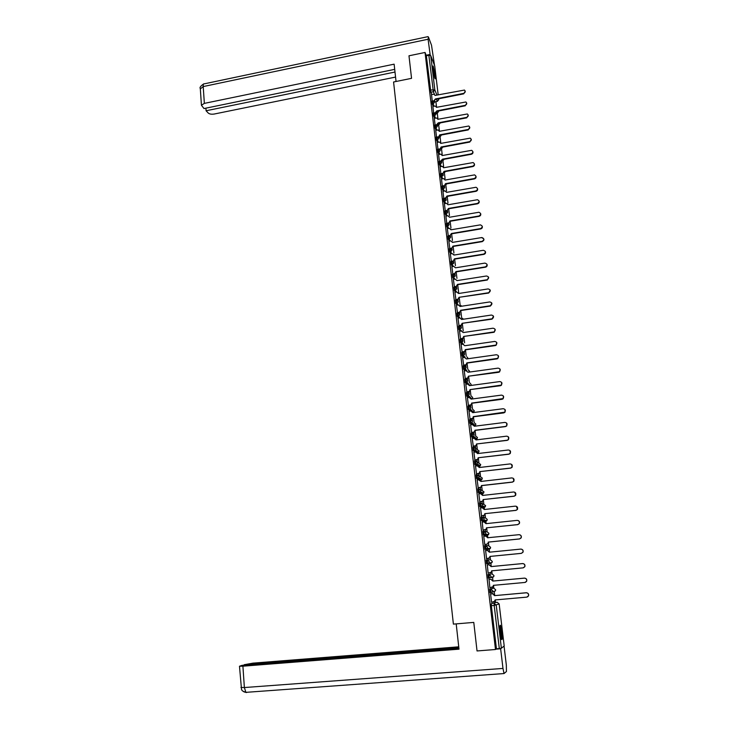 <?xml version="1.0" encoding="UTF-8"?>
<svg xmlns="http://www.w3.org/2000/svg" width="729" height="729" viewBox="0 0 729 729"><rect width="100%" height="100%" fill="white"/><g stroke="black" fill="none" stroke-linecap="round" stroke-linejoin="round"><path stroke-width="1.09" d="M489.615 589.068L489.979 592.732L491.054 592.723L490.617 588.977L493.67 588.103L489.615 589.068L490.617 588.977L492.667 590.681L492.449 591.811L491.064 592.723M487.892 574.516L488.257 578.161L489.332 578.143L488.895 574.416L491.966 573.887L487.892 574.516L488.895 574.416L490.936 576.11L490.699 577.268L489.332 578.143M487.182 559.945L486.188 560.045L486.626 563.745L487.619 563.645L487.182 559.945L489.214 561.622L488.959 562.806L487.619 563.645L490.708 563.371L492.02 562.542L492.266 561.385L490.28 559.754L487.3 559.936M485.478 545.556L484.484 545.656L484.922 549.338L485.915 549.238L485.478 545.556L487.501 547.215L487.227 548.427L485.915 549.238L489.031 549.292L490.316 548.5L490.59 547.315L488.603 545.693L485.988 545.574M483.764 531.25L482.789 531.35L483.227 535.013L484.211 534.913L483.783 531.25L485.796 532.89L485.496 534.138L484.211 534.913L487.373 535.286L488.621 534.539L488.913 533.318L486.945 531.714L484.648 531.377M482.079 517.025L481.113 517.125L481.541 520.761L482.525 520.661L482.097 517.025L484.102 518.647L483.783 519.923L482.525 520.661L485.714 521.363L486.936 520.652L487.254 519.403L485.286 517.809L483.281 517.317M480.393 502.882L479.436 502.983L479.864 506.6L480.848 506.491L480.42 502.873L482.425 504.486L482.069 505.798L480.848 506.491L484.065 507.521L485.259 506.837L485.596 505.561L481.869 503.374M478.725 488.813L477.777 488.922L478.197 492.522L479.181 492.412L478.753 488.813L480.748 490.407L480.365 491.756L479.181 492.412L482.425 493.752L483.582 493.114L483.956 491.793L480.402 489.533M477.058 474.825L476.119 474.934L476.547 478.516L477.522 478.406L477.094 474.825L479.09 476.411L478.671 477.787L477.522 478.406L480.794 480.056L481.915 479.454L482.325 478.106L478.889 475.773M475.408 460.919L474.479 461.029L474.898 464.592L475.873 464.473L475.454 460.919L477.431 462.487L476.985 463.899L475.873 464.473L479.172 466.442L480.256 465.877L480.693 464.501L477.34 462.086M473.759 447.087L472.839 447.205L473.212 450.677L474.233 450.622L473.814 447.087L475.791 448.636L475.299 450.094L474.233 450.622L476.292 452.035M472.128 433.336L471.216 433.454L471.581 436.908L472.602 436.853L472.182 433.336L474.151 434.876L473.622 436.361L472.602 436.853L474.415 438.247M470.506 419.667L469.594 419.776L469.968 423.221L470.98 423.157L470.56 419.658L472.529 421.18L471.945 422.711L470.98 423.157L472.647 424.57M468.884 406.062L467.991 406.181L468.364 409.607L469.367 409.534L468.947 406.053L470.907 407.566L470.278 409.133L469.367 409.534L470.916 410.983M467.28 392.539L466.387 392.658L466.76 396.066L467.763 395.993L467.353 392.53L469.294 394.024L467.763 395.993L469.23 397.478M465.685 379.089L464.801 379.208L465.175 382.607L466.168 382.525L465.758 379.08L467.699 380.565L466.168 382.525L467.562 384.046M464.091 365.712L463.216 365.84L463.598 369.211L464.573 369.129L464.173 365.703L466.104 367.17L464.573 369.129L465.922 370.687M462.514 352.417L461.648 352.535L462.022 355.898L462.997 355.807L462.596 352.399L464.528 353.857L462.997 355.807L464.291 357.401M460.938 339.185L460.081 339.313L460.464 342.657L461.43 342.557L461.029 339.176L462.951 340.616L461.43 342.557L462.004 342.375L463.362 344.152M459.379 326.027L458.523 326.155L458.906 329.49L459.871 329.38L459.47 326.018L461.384 327.449L459.871 329.38L461.63 330.993M457.821 312.941L456.983 313.069L457.356 316.395L458.313 316.277L457.921 312.932L459.835 314.345L458.313 316.277L459.489 317.972M456.281 299.929L455.443 300.056L455.825 303.364L456.773 303.246L456.381 299.911L458.286 301.314L456.773 303.246L457.921 304.968M454.741 286.989L453.912 287.117L454.304 290.424L455.242 290.279L454.841 286.971L456.746 288.365L455.242 290.279L456.354 292.037M453.21 274.113L452.39 274.241L452.773 277.53L453.711 277.394L453.32 274.095L455.215 275.471L453.711 277.394L454.932 279.152M451.688 261.31L450.877 261.447L451.26 264.718L452.19 264.572L451.807 261.292L453.693 262.659L452.226 264.563L453.265 266.386M450.176 248.571L449.365 248.707L449.757 251.97L450.686 251.815L450.294 248.553L452.171 249.91L450.686 251.815L451.734 253.656M448.672 235.895L447.861 236.032L448.253 239.285L449.182 239.13L448.791 235.877L450.668 237.226L449.182 239.13L450.212 240.998M447.178 223.293L446.367 223.429L446.768 226.673L447.688 226.509L447.296 223.274L449.173 224.614L447.688 226.509L448.7 228.414M445.692 210.754L444.881 210.891L445.282 214.126L446.203 213.962L445.802 210.736L447.679 212.075L446.203 213.962L447.205 215.893M444.216 198.279L443.405 198.416L443.341 199.5L443.806 201.641L444.717 201.477L444.326 198.261L445.528 198.024L446.986 196.028L447.169 196.502L445.528 198.024M442.749 185.868L441.938 186.013L442.339 189.23L443.25 189.066L442.849 185.849L444.726 187.18L443.25 189.066L444.225 191.044M441.282 173.529L440.48 173.675L440.872 176.883L441.783 176.719L441.391 173.511L443.259 174.832L441.783 176.719L442.749 178.723M439.824 161.255L439.022 161.401L439.423 164.599L440.334 164.426L439.933 161.237L441.792 162.558L440.334 164.426L441.282 166.458M438.375 149.044L437.573 149.19L437.974 152.379L438.885 152.206L438.484 149.026L440.343 150.338L438.885 152.206L439.824 154.266M436.935 136.897L436.133 137.043L436.543 140.223L437.446 140.05L437.036 136.87L438.904 138.191L437.446 140.05L438.375 142.137M435.505 124.805L434.703 124.96L435.113 128.131L436.015 127.958L435.605 124.787L437.464 126.099L436.015 127.958L436.935 130.063M434.083 112.785L433.281 112.94L433.691 116.102L434.584 115.929L434.174 112.767L436.033 114.07L434.584 115.929L435.505 118.062M432.661 100.83L431.869 100.985L432.27 104.138L433.172 103.965L432.762 100.812L434.612 102.115L433.172 103.965L434.074 106.115M435.213 75.187L433.217 66.139C432.78 65.583 432.725 66.749 433.035 69.62L435.031 78.686C435.477 79.233 435.532 78.067 435.213 75.187M501.825 631.925L500.486 625.382C499.757 624.698 499.675 627.232 500.258 632.982L501.598 639.543C502.336 640.199 502.409 637.665 501.825 631.925M495.547 602.391L495.246 599.921M490.745 593.907L492.64 593.734L494.699 595.575L494.216 591.255M493.843 588.103L493.515 585.332M489.031 579.382L489.852 587.747L493.132 586.626L493.342 585.351L524.898 582.453L526.566 581.295C527.003 579.418 526.265 578.37 524.361 578.143L492.831 581.068L490.781 579.236L488.858 579.409L490.918 579.209L492.968 581.031L492.512 576.912M492.148 573.878L491.783 570.834M488.129 573.194L491.392 572.147L491.61 570.853L523.076 567.864L524.707 566.743C525.181 564.866 524.461 563.809 522.538 563.581L491.109 566.588L489.059 564.775L487.154 564.957L489.205 564.756L491.246 566.57L490.808 562.651M490.462 559.744L490.07 556.418M489.56 552.172L489.123 548.472M488.785 545.684L488.366 542.103M486.115 536.107L487.829 537.865L487.455 534.448M487.127 531.705L486.671 527.86L486.352 529.245L483.209 530.202M484.603 521.928L486.134 523.632L485.796 520.552M485.468 517.8L484.976 513.699L484.639 515.121L481.395 516.05M483.09 507.84L484.448 509.48L484.147 506.728M483.819 503.976L483.3 499.62L482.935 501.069L479.764 501.971M482.452 493.752L481.568 493.843L482.771 495.41L482.516 492.986M482.188 490.225L481.632 485.614M481.131 481.413L480.885 479.317M480.557 476.547L479.974 471.699L479.545 473.221L476.484 474.041M479.482 467.499L479.263 465.722M478.935 462.951L478.324 457.848L477.859 459.407L474.852 460.19M476.957 452.344L477.796 453.657L477.659 452.199M477.322 449.428L476.693 444.089L476.174 445.683L473.23 446.43M475.408 438.667L476.165 439.906L476.055 438.749M475.745 436.124L475.062 430.392M474.561 426.228L474.461 425.381M474.369 426.028L475.308 425.599L475.873 424.105L474.142 422.592L473.44 416.778M472.939 412.614L472.875 412.076M472.52 409.106L471.827 403.237M470.925 395.71L470.223 389.778L469.503 391.528L466.815 392.111M469.339 382.388L468.629 376.383L467.854 378.169L465.239 378.725M467.763 369.129L467.043 363.069M466.196 355.952L465.466 349.829M464.628 342.84L463.89 336.652L462.906 338.548L460.537 338.985M463.216 330.957L462.332 323.558L461.266 325.48L458.988 325.881M461.685 318.145L460.783 310.527M460.172 305.396L459.234 297.569L458.003 299.546L455.917 299.892M458.659 292.721L457.703 284.684M456.946 278.35L456.172 271.862M455.434 265.657L454.659 259.114M453.93 253.036L453.146 246.429M452.436 240.479L451.643 233.818M450.95 227.986L450.148 221.27M449.474 215.565L448.69 208.986M447.998 203.2L447.242 196.821M446.531 190.907L445.793 184.719M445.082 178.678L444.362 172.682M443.624 166.513L442.94 160.708M442.184 154.411L441.519 148.798M440.753 142.374L440.106 136.943M439.323 130.391L438.703 125.151M437.91 118.481L437.309 113.423M436.498 106.625L435.915 101.75M491.346 603.703L497.151 602.245L491.346 603.703L491.346 605.671L494.189 605.425L494.18 603.457L496.239 605.179L501.37 648.236L499.31 648.546L494.189 605.425L499.155 603.931L497.151 602.245M477.039 650.951L495.492 649.503L425.043 52.461L408.978 55.796L411.548 78.34L393.578 81.985L453.392 624.115L473.777 622.402L477.039 650.951M504.195 645.967L499.155 603.931L504.195 645.967L501.37 648.236M495.492 649.503L496.44 648.774L499.31 648.546M435.013 101.823L434.602 101.213M431.768 94.415L430.866 92.237L433.381 91.736L428.843 55.258L430.748 55.668L434.721 65.984L438.175 94.816L434.721 65.984M428.843 55.258L426.347 55.778L425.043 52.461M435.067 112.895L436.844 110.863L465.084 105.359C466.961 104.447 467.225 103.327 465.886 101.987L436.425 107.345L435.577 106.115L432.88 106.279L433.655 112.867M436.416 124.887L438.266 122.837L466.596 117.396C468.51 116.449 468.756 115.31 467.325 113.979L437.847 119.301L436.944 118.043L434.293 118.226L435.076 124.887M435.742 130.291L436.507 136.97M437.172 142.365L437.947 149.117M440.453 161.255L442.594 159.141L471.171 153.883C473.194 152.798 473.367 151.614 471.672 150.32L442.166 155.55L441.054 154.202L438.576 154.43L439.396 161.337M440.052 166.686L440.845 173.611M441.501 178.942L442.303 185.95M442.959 191.271L443.779 198.352M445.747 210.672L446.995 210.453L448.463 208.448L477.377 203.437C479.582 202.115 479.609 200.885 477.468 199.728L448.025 204.776L446.576 203.336L444.389 203.591L445.273 210.827M445.902 216.112L446.768 223.356M448.207 235.813L449.975 235.522L451.442 233.499L480.539 228.614C482.817 227.147 482.762 225.899 480.375 224.86L451.005 229.79L449.365 228.314L447.351 228.569L448.28 235.959M448.873 241.226L449.802 248.635M450.367 253.883L451.333 261.365M451.88 266.604L452.864 274.168M453.392 279.398L454.413 287.035M454.914 292.256L455.944 299.892M456.445 305.196L457.484 312.85M457.985 318.19L459.024 325.881M459.534 331.267L460.573 338.976M461.093 344.416L462.131 352.153M463.516 365.211L466.041 364.7L466.852 362.878L497.743 358.34C499.155 356.408 498.7 355.214 496.349 354.75L466.387 358.96L464.437 357.374L462.614 357.575L463.699 365.393M464.236 370.915L465.275 378.716M465.813 384.283L466.861 392.102M467.407 397.715L468.455 405.57M469.011 411.229L470.059 419.111M470.624 424.816L471.672 432.725M472.246 438.475L473.294 446.421M473.877 452.217L474.925 460.19M475.518 466.031L476.556 474.032M478.552 473.795L478.898 475.326L478.707 473.759M477.167 479.919L478.206 487.956M480.211 487.719L480.52 489.031L480.365 487.683M478.835 493.888L479.864 501.953M481.869 501.734L482.161 502.81L482.033 501.689M480.52 507.94L481.532 516.041M483.546 515.813L483.81 516.661L483.701 515.777M482.234 522.064L483.045 530.22M485.222 529.983L485.459 530.594L485.386 529.947M484.721 544.435L486.626 544.244L487.929 543.451L488.348 542.239L488.066 543.46L486.772 544.253L484.73 544.454L483.755 536.243L485.66 536.097L487.819 537.756M485.614 550.541L486.589 558.76M487.318 564.939L488.129 573.231M492.968 593.734L492.895 593.16L492.795 593.725M489.104 578.079L488.339 578.234M489.824 562.733L489.751 563.453L486.626 563.745M489.031 549.292L484.922 549.338M486.416 535.387L483.227 535.013M484.767 521.463L481.541 520.761M483.127 507.621L479.864 506.6M481.076 493.697L478.197 492.522M478.033 487.892L481.085 487.036L481.459 485.55L512.314 482.06L513.763 481.204C514.492 479.29 513.836 478.197 511.794 477.914L480.967 481.432L476.547 478.516M477.03 465.849L474.898 464.592M475.199 452.053L473.258 450.741M473.413 438.329L471.627 436.972M471.672 424.679L470.014 423.276M469.968 411.101L468.401 409.662M468.282 397.606L466.797 396.12M466.615 384.174L465.211 382.652M464.974 370.815L463.626 369.257M463.352 357.529L462.049 355.943M461.739 344.316L460.482 342.694M460.145 331.176L458.924 329.517L459.853 329.353L461.083 331.039M458.559 318.108L457.375 316.422M456.983 305.114L455.835 303.392M455.425 292.183L454.304 290.424L455.461 290.233L456.582 292.001M453.875 279.325L452.782 277.539M452.335 266.532L451.26 264.718L452.19 264.563L453.301 266.377M450.814 253.81L449.757 251.97M449.292 241.153L448.253 239.285M447.788 228.569L446.768 226.673M446.285 216.048L445.282 214.126M444.799 203.591L443.806 201.641M443.314 191.208L442.339 189.23M441.847 178.887L440.872 176.883M440.38 166.622L439.423 164.599M438.922 154.43L437.974 152.379M437.482 142.301L436.543 140.223M440.061 136.952L439.177 137.116M436.042 130.236L435.113 128.131M434.612 118.235L433.691 116.102M436.389 113.596L436.07 113.095M433.19 106.297L432.27 104.138M431.504 94.469L432.242 100.912M490.581 593.907L491.574 602.336L494.891 601.188L495.073 599.94L526.739 597.133L528.425 595.93C528.835 594.062 528.088 593.023 526.201 592.795L494.563 595.629L492.64 593.734M477.276 461.703L477.067 459.908M475.673 448.153L475.426 446.13M474.069 434.675L473.804 432.434M472.474 421.271L472.182 418.811M470.888 407.939L470.57 405.269M469.294 394.48L468.975 391.801M467.69 381.012L467.38 378.406M466.104 367.626L465.804 365.074M464.519 354.303L464.227 351.825M462.942 341.063L462.66 338.648M461.384 327.886L461.102 325.544M459.826 314.782L459.516 312.212M458.277 301.751L457.839 299.291L459.042 297.314L488.722 293.031L490.198 290.078M456.737 288.793L456.482 286.652M455.206 275.908L454.96 273.831M453.684 263.087L453.447 261.073M452.071 249.5L451.934 248.379M450.558 236.825L450.44 235.759M449.064 224.213L448.946 223.211M447.57 211.665L447.46 210.727M446.093 199.19L445.984 198.306M444.617 186.788L444.517 185.95M443.15 174.441L443.059 173.666M441.692 162.157L441.61 161.437M440.243 149.946L440.161 149.281M438.794 137.799L438.721 137.18M491.419 577.614L491.51 577.104M488.129 549.274L488.148 548.454M486.48 535.177L486.471 534.257M484.831 521.171L484.803 520.16M483.199 507.247L483.136 506.145M481.559 493.396L481.486 492.221M479.937 479.627L479.837 478.388M478.315 465.931L478.197 464.637M476.702 452.18L476.575 450.978M475.08 438.448L474.953 437.4M473.458 424.779L473.34 423.913M471.845 411.183L471.745 410.509M470.232 397.66L470.15 397.205M496.44 648.774L491.346 605.671M426.347 55.778L430.866 92.237M442.913 173.712L443.141 175.634M444.371 185.995L444.608 187.982M445.838 198.352L446.084 200.393M447.314 210.772L447.56 212.877M448.8 223.256L448.873 223.876M450.285 235.804L450.367 236.488M451.789 248.425L451.871 249.163M453.292 261.11L453.575 263.479M454.805 273.867L455.096 276.3M456.299 286.388L456.627 289.194M457.867 299.592L458.167 302.152M459.407 312.55L459.717 315.183M460.947 325.59L461.275 328.287M462.505 338.693L462.833 341.464M464.072 351.87L464.409 354.704M465.649 365.12L465.995 368.027M467.225 378.442L467.571 381.294M468.82 391.837L469.139 394.489M470.424 405.306L470.715 407.766M472.027 418.856L472.301 421.116M473.65 432.479L473.886 434.53M475.272 446.175L475.472 447.816M476.912 459.944L477.103 461.594M433.709 100.957L435.423 98.944L434.256 101.331M465.239 91.171L463.735 93.841L435.605 99.39M435.423 98.944L463.58 93.394C465.43 92.51 465.713 91.398 464.446 90.068L435.003 95.444L434.22 94.251L431.477 94.469M436.844 110.863L435.632 113.25M466.742 103.126L465.239 105.805L437.026 111.291M438.266 122.837L437.017 125.224M468.255 115.136L466.751 117.825L438.448 123.256M396.047 81.484L394.125 64.17L204.357 103.381L201.432 105.249L203.992 108.548L394.708 69.355M430.219 55.276L428.096 39.238L428.442 37.024L431.513 45.207L434.53 65.473M205.906 108.156L206.088 110.762L208.257 113.059C209.569 114.125 211.574 114.444 214.271 114.025L395.565 77.083M206.088 110.762L395 72.053M429.91 54.465L426.137 55.249M456.199 623.878L458.997 649.165L242.903 666.188L244.37 687.547L502.983 668.429L500.65 648.792L495.939 649.165M458.741 646.823L252.981 663.135L244.179 664.711L458.842 647.735M502.983 668.429L504.021 673.55L506.436 671.527L506.336 665.13L504.058 646.076M501.306 648.263L500.65 648.792M458.896 648.227L242.046 665.349L239.486 666.233L242.903 666.188M244.206 665.176L244.179 664.711M246.183 692.514L243.823 691.803M432.844 67.396L434.602 77.593M434.028 75.388L433.044 69.692M434.776 78.103L432.835 66.858M499.884 626.484C500.969 630.43 501.415 634.44 501.233 638.513M500.805 636.645L499.884 628.389M501.415 639.105L499.93 625.883M439.696 134.874L438.439 137.262L439.696 134.874L468.109 129.498C470.059 128.504 470.287 127.347 468.774 126.026L439.277 131.32L438.311 130.026L435.723 130.3M469.768 127.21L468.264 129.917L439.879 135.284M437.764 136.943L438.266 136.852M441.145 146.976L439.879 149.354L441.145 146.976L469.631 141.654C471.627 140.624 471.818 139.449 470.223 138.145L440.717 143.403L439.678 142.082L437.145 142.365M471.299 139.348L469.786 142.064L441.318 147.376M439.113 149.062L439.696 148.953M442.594 159.141L441.145 161.127M472.829 151.55C473.258 152.88 472.756 153.792 471.317 154.275L442.767 159.533M444.043 171.37L442.776 173.739L444.043 171.37L472.711 166.176C474.779 165.036 474.916 163.834 473.112 162.567L443.615 167.761L442.43 166.385L440.024 166.695M474.369 163.815C474.807 165.155 474.297 166.066 472.857 166.558L444.225 171.752M441.774 173.511L442.594 173.365M445.51 183.662L444.234 186.023L445.51 183.662L474.26 178.532C476.374 177.338 476.474 176.126 474.561 174.887L445.082 180.036L443.815 178.632L441.473 178.951M475.919 176.145C476.356 177.493 475.855 178.414 474.406 178.906L445.683 184.036M443.05 185.84L444.052 185.658M477.477 188.538C477.923 189.895 477.422 190.825 475.964 191.317L447.159 196.383M446.986 196.028L475.818 190.952C477.969 189.695 478.042 188.474 476.019 187.271L446.549 192.374L445.191 190.952L442.931 191.271M448.463 208.448L446.995 210.453M479.035 201.004C479.5 202.37 478.989 203.3 477.522 203.792L448.636 208.795M449.948 220.942L448.654 223.284L449.948 220.942L478.953 215.994C481.195 214.599 481.186 213.36 478.917 212.257L449.511 217.251L447.971 215.793L445.875 216.121M480.611 213.524C481.076 214.9 480.575 215.839 479.099 216.331L450.121 221.279M446.722 223.256L448.481 222.956M451.442 233.499L449.975 235.522M450.896 229.307L451.114 229.772M482.188 226.118C482.671 227.512 482.17 228.45 480.684 228.942L451.615 233.818M452.946 246.129L451.643 248.452L452.946 246.129L482.133 241.308C484.448 239.759 484.348 238.501 481.842 237.536L452.499 242.393L450.768 240.916L448.845 241.226M452.39 241.882L452.618 242.374M481.987 237.854C484.493 238.82 484.585 240.078 482.27 241.627L453.119 246.438M449.702 248.443L451.47 248.152M454.459 258.822L453.156 261.146L454.459 258.822L483.728 254.066C486.079 252.434 485.942 251.177 483.309 250.293L454.012 255.068L452.171 253.583L450.34 253.883M453.885 254.521L454.131 255.05M485.368 251.505C485.879 252.917 485.377 253.874 483.874 254.375L454.632 259.114M451.205 261.137L453.156 261.146M452.709 273.904L454.595 273.594L455.98 271.58L454.759 273.876L453.21 274.131M486.972 264.29C487.491 265.666 487.036 266.623 485.587 267.169L456.144 271.862M455.98 271.58L485.45 266.878C487.701 265.156 487.51 263.898 484.858 263.105L455.534 267.807L453.629 266.322L451.852 266.614M454.231 286.734L456.208 286.415L457.502 284.41L456.381 286.679L454.823 286.934M488.585 277.157L487.327 280.027L457.675 284.684M457.502 284.41L487.191 279.745C489.323 277.977 489.086 276.719 486.48 275.99L457.056 280.619L455.151 279.116L453.365 279.398M455.753 299.637L457.839 299.291M459.042 297.314L488.94 292.675C490.945 290.862 490.663 289.613 488.102 288.93L458.587 293.505L456.682 291.983L454.887 292.265M457.293 312.604L459.47 312.24L460.755 310.536L459.635 312.477L457.447 312.85M491.829 303.082L490.353 306.062L460.755 310.536M460.591 310.281L490.699 305.67C492.576 303.829 492.248 302.581 489.733 301.952L460.127 306.453L458.213 304.922L456.418 305.196M458.833 325.644L461.102 325.252L462.14 323.321L491.993 319.156L493.46 316.14M462.14 323.321L492.458 318.737C494.207 316.86 493.852 315.63 491.373 315.046L461.685 319.475L459.762 317.926L457.958 318.199M460.391 338.766L462.742 338.329L463.699 336.433L493.642 332.333L494.344 332.096L495.1 329.28M463.699 336.433L494.216 331.868C495.848 329.964 495.456 328.743 493.023 328.205L463.243 332.561L461.311 331.002L459.498 331.276M461.949 351.952L464.391 351.478L465.43 349.829L464.546 351.688L462.095 352.153M496.741 342.484L496.112 345.282L495.31 345.573L465.43 349.829M465.275 349.619L495.975 345.072C497.497 343.149 497.069 341.937 494.681 341.445L464.81 345.728L462.869 344.152L461.056 344.416M466.852 362.878L466.196 364.892L463.662 365.402M498.39 355.752L497.871 358.54L496.978 358.887L467.007 363.078M465.093 378.533L467.69 377.996L468.437 376.21L498.654 372.282L499.638 371.872L500.048 369.093M468.437 376.21L499.511 371.681C500.823 369.749 500.331 368.564 498.035 368.136L467.963 372.273L466.022 370.669L464.191 370.924M466.678 391.947L469.348 391.355L470.032 389.614L500.34 385.741L501.406 385.276L501.707 382.506M470.032 389.614L501.279 385.103C502.5 383.162 501.98 381.987 499.72 381.586L469.558 385.65L467.608 384.037L465.776 384.283M468.273 405.424L471.007 404.795L471.791 403.246L471.162 404.95L468.41 405.579M503.365 395.984L503.174 398.763L502.044 399.282L471.791 403.246M471.636 403.091L503.046 398.599C504.186 396.658 503.639 395.492 501.415 395.118L471.162 399.109L469.203 397.478L467.362 397.724M469.877 418.975L472.674 418.309L473.403 416.788L472.829 418.455L470.014 419.12M505.024 409.525L504.951 412.313L503.748 412.896L473.403 416.788M473.249 416.642L504.823 412.167C505.88 410.227 505.306 409.078 503.119 408.723L472.775 412.641L470.806 410.992L468.966 411.238M471.49 432.607L474.342 431.905L475.026 430.402L474.497 432.024L471.617 432.734M506.691 423.148L506.728 425.946L505.47 426.593L475.026 430.402M474.871 430.274L505.343 426.456L506.6 425.818C507.584 423.877 506.992 422.747 504.832 422.41L474.397 426.246L472.419 424.588L470.57 424.816M473.112 446.312L476.019 445.565L476.502 443.979L507.193 440.362L508.505 439.66L508.35 436.826M476.502 443.979L507.074 440.243L508.386 439.541C509.298 437.61 508.687 436.489 506.564 436.17L476.028 439.924L474.041 438.257L472.182 438.484M474.743 460.09L477.705 459.316L478.151 457.757L508.933 454.203L510.291 453.456L509.999 450.586M477.796 453.657L475.673 451.998L473.814 452.217M478.151 457.757L508.806 454.103L510.172 453.347C511.02 451.424 510.391 450.303 508.295 450.003L477.65 453.556M476.383 473.95L479.39 473.13L479.8 471.617L510.674 468.127L512.086 467.325L511.64 464.409M478.506 466.104L479.445 467.508M479.8 471.617L510.555 468.045L511.968 467.234C512.751 465.312 512.104 464.209 510.045 463.926L479.308 467.517L477.313 465.813L475.445 466.041M481.459 485.55L481.231 487.109L478.124 487.965M480.046 479.937L481.104 481.422M513.262 478.306L513.881 481.277L512.432 482.133L481.605 485.623M477.094 479.928L478.962 479.718M479.691 501.907L482.78 501.014L483.127 499.565L514.2 496.212L515.685 495.31L514.865 492.275M483.127 499.565L514.082 496.157L515.567 495.246C516.25 493.342 515.576 492.257 513.562 491.993L482.634 495.428L480.621 493.688L478.743 493.897M481.359 516.004L484.493 515.084L484.803 513.663L515.977 510.382L517.499 509.425L516.451 506.327M484.803 513.663L515.859 510.336L517.38 509.38C518.009 507.484 517.326 506.4 515.33 506.145L484.311 509.498L482.288 507.749L480.402 507.949M483.035 530.174L486.207 529.227L486.489 527.832L517.763 524.625L519.312 523.622C519.895 522.164 519.458 521.117 518 520.479M486.489 527.832L517.645 524.598L519.203 523.595C519.786 521.7 519.094 520.634 517.116 520.378L485.997 523.65L483.965 521.882L482.079 522.082M519.522 534.721C521.153 535.241 521.7 536.307 521.144 537.911L519.558 538.95L488.33 542.103M488.193 542.094L519.449 538.931L521.035 537.893C521.572 536.006 520.87 534.94 518.911 534.694L487.674 537.747M489.897 556.427L489.797 557.749L488.466 558.578L486.425 558.779L489.651 557.758L489.897 556.427L521.253 553.357L522.866 552.272C523.376 550.395 522.657 549.329 520.716 549.101L489.396 552.19L487.355 550.395L485.45 550.586M487.619 550.386L489.533 552.181M521.025 549.092C522.839 549.447 523.486 550.513 522.975 552.272L521.363 553.357L490.034 556.427M491.756 570.834L491.528 572.128L490.225 572.985M491.109 566.588L522.647 563.563C524.561 563.799 525.29 564.847 524.816 566.725L523.267 567.836M493.478 585.341L493.278 586.59L492.139 587.446M492.831 581.068L524.47 578.115C526.374 578.343 527.103 579.391 526.666 581.259L525.399 582.353M495.219 599.921L494.052 601.972M494.563 595.629L526.302 592.75C528.197 592.978 528.935 594.017 528.525 595.885L527.504 596.914M490.581 593.953L492.503 593.78M434.867 101.85L437.327 101.367L436.452 99.226M434.484 94.415L433.381 91.736L434.821 89.886L436.926 95.071M438.448 98.834L438.74 99.563L437.327 101.367L438.749 99.764M430.748 55.668L434.821 89.886L430.392 90.013M489.742 563.462L490.708 563.371M486.398 535.387L487.373 535.286M484.749 521.472L485.724 521.363M483.099 507.621L484.065 507.521M480.347 480.11L480.821 480.056M475.755 448.453L479.081 450.959L478.598 452.381L479.081 450.959M462.678 344.179L461.43 342.557L460.464 342.657M454.805 279.171L453.711 277.394L452.773 277.53M445.711 203.437L444.717 201.477L446.194 199.591L444.326 198.261M440.835 148.853L441.173 148.379M441.346 135.011L439.933 136.897L439.696 136.359M437.646 125.26L438.53 125.096L438.229 124.395M436.252 113.524L437.127 113.36L436.762 112.485M437.263 113.432L438.375 111.027M438.658 125.16L439.879 122.982M441.473 148.807L442.785 147.103L440.744 148.935M442.886 160.717L444.18 159.268M444.316 172.691L445.547 171.506M445.747 184.729L446.95 183.808M448.235 196.192L447.169 196.876M494.18 591.274L495.447 590.873L495.656 589.77L493.661 588.103M445.665 184.692L446.868 183.826M447.178 196.784L448.116 196.21M448.654 208.95L449.219 208.694M461.676 306.216L461.102 305.624M463.316 319.229L462.56 318.336M467.991 358.741L466.934 356.891M469.567 371.289L469.494 372.063L468.392 369.876M469.932 383.035L471.125 384.365L470.907 385.468L471.125 384.365L469.841 382.944M472.702 397.56L472.21 398.973L472.702 397.542L471.28 396.075M473.249 412.578L474.278 410.782L472.72 409.297M476.028 439.414L476.948 438.949L477.468 437.491L475.563 435.988M477.559 452.9L478.598 452.381L475.299 450.094L473.212 450.677M492.394 577.523L493.733 576.666L493.961 575.536L491.966 573.887M437.473 101.331L434.912 101.942M428.096 39.238L203.209 86.569L204.357 103.381M427.978 36.641L204.293 83.844C203.482 83.543 203.118 84.455 203.209 86.569L200.329 88.938M240.925 687.42L244.37 687.547L245.892 692.35L246.621 692.504M500.012 625.427L500.486 625.382M436.297 113.615L437.172 113.442L438.548 111.592M437.692 125.342L438.566 125.178L439.952 123.329M439.086 137.134L439.97 136.97L441.364 135.12M442.467 160.79L444.216 159.268M444.089 172.727L445.61 171.497M455.825 303.364L457.092 303.164L458.249 304.913M457.356 316.395L458.723 316.167L459.926 317.908M462.022 355.898L463.644 355.579L465.129 357.42M463.598 369.211L465.302 368.865L466.961 370.806M465.175 382.607L466.952 382.215L470.041 385.586M466.76 396.066L468.61 395.637L471.927 399.009M468.364 409.607L470.278 409.133L473.668 412.322L474.287 410.801M469.968 423.221L471.945 422.711L475.308 425.599L475.873 424.114L474.224 422.665M471.581 436.908L473.622 436.361L476.948 438.949L477.477 437.5M474.843 464.519L476.985 463.899L480.256 465.877L480.693 464.501M476.484 478.443L478.671 477.787L481.915 479.454L482.325 478.106M478.142 492.449L480.365 491.756L483.582 493.114L483.956 491.793M479.8 506.527L482.069 505.798L485.259 506.837L485.596 505.543M481.477 520.688L483.783 519.923L486.936 520.652L487.254 519.385M483.154 534.94L485.496 534.138L488.621 534.539L488.913 533.291M484.849 549.265L487.227 548.427L490.316 548.5L490.581 547.279M486.544 563.672L492.02 562.542L492.266 561.348M488.257 578.161L493.733 576.666L493.952 575.491M489.979 592.732L495.447 590.873L495.647 589.715M448.654 208.995L449.383 208.667M461.63 306.226L461.184 305.752M463.289 319.229L462.642 318.464M468.009 358.732L468.009 358.258M468 358.231L467.025 357M469.558 371.261L468.483 369.986M472.702 397.542L471.371 396.166M474.278 410.782L472.802 409.379M477.468 437.491L475.636 436.042M201.432 105.249L200.302 88.482C199.445 87.626 200.548 86.122 203.591 83.963M504.021 673.55L245.892 692.35C240.342 690.399 242.566 690.217 241.509 689.479L239.486 666.233"/></g></svg>
